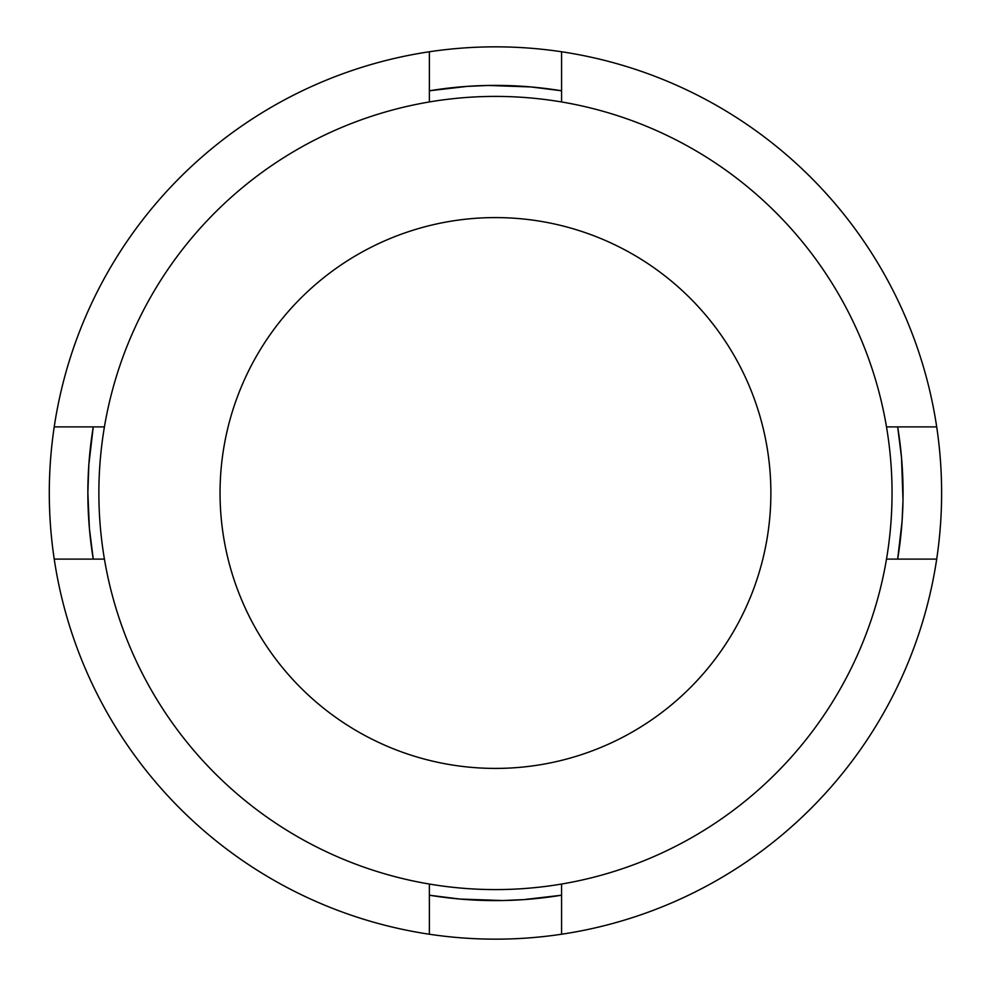 <?xml version="1.0" encoding="UTF-8"?>
<svg xmlns="http://www.w3.org/2000/svg" width="986" height="986" viewBox="0 0 986 986"><rect width="100%" height="100%" fill="white"/><g stroke="black" fill="none" stroke-linecap="round" stroke-linejoin="round"><path stroke-width="1.48" d="M98.871 493A396.594 396.594 0 0 0 495.465 889.594A396.594 396.594 0 0 0 892.047 493A396.594 396.594 0 0 0 495.465 96.406A396.594 396.594 0 0 0 98.871 493M495.465 768.414A275.414 275.414 0 0 0 733.978 355.293A275.414 275.414 0 0 0 256.952 355.293A275.414 275.414 0 0 0 495.465 768.414M886.5 426.901L936.7 426.901A446.165 446.165 0 0 0 54.218 426.901A446.165 446.165 0 0 0 561.564 934.235A446.165 446.165 0 0 0 936.7 559.099L886.5 559.099M561.564 101.965L561.564 51.765M429.822 90.712A407.6 407.6 0 0 1 561.564 90.786L530.887 86.941L488.218 85.462L467.142 86.386L429.366 90.786M897.667 426.901L901.524 457.578L903.003 500.235L902.079 521.311L897.667 559.099A407.6 407.6 0 0 0 897.667 426.901M561.096 895.288A407.6 407.6 0 0 1 429.366 895.214L460.043 899.059L502.7 900.538L523.776 899.614L561.564 895.214M93.251 559.099L89.393 528.422L87.865 493A407.6 407.6 0 0 0 93.251 559.099M93.251 426.901A407.6 407.6 0 0 0 87.853 493L88.839 464.689L93.251 426.901M561.564 934.235L561.564 884.035M936.7 559.099A446.165 446.165 0 0 0 936.7 426.901M429.366 101.965L429.366 51.765M54.218 426.901L104.417 426.901M429.366 934.235L429.366 884.035M104.417 559.099L54.218 559.099"/></g></svg>
